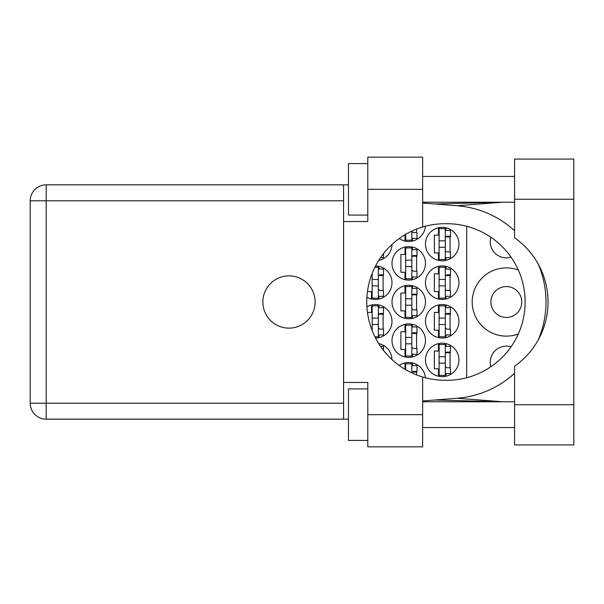 <?xml version="1.0" encoding="UTF-8"?>
<svg xmlns="http://www.w3.org/2000/svg" width="604" height="604" viewBox="0 0 604 604"><rect width="100%" height="100%" fill="white"/><g stroke="black" fill="none" stroke-linecap="round" stroke-linejoin="round"><path stroke-width="0.91" d="M490.871 366.734A16.097 16.097 0 0 1 511.014 346.855M521.781 302A15.447 15.447 0 0 1 506.333 317.447A15.447 15.447 0 0 1 490.886 302A15.447 15.447 0 0 1 506.333 286.553A15.447 15.447 0 0 1 521.781 302M511.014 257.145A16.097 16.097 0 0 1 490.871 237.266M518.323 270.056A34.118 34.118 0 0 0 472.215 302A34.118 34.118 0 0 0 518.323 333.944M425.473 359.939A16.738 16.738 0 0 0 442.211 376.677A16.738 16.738 0 0 0 458.949 359.939A16.738 16.738 0 0 0 442.211 343.2A16.738 16.738 0 0 0 425.473 359.939M366.907 297.191A16.738 16.738 0 0 0 391.996 282.687A16.738 16.738 0 0 0 375.56 265.949M425.473 282.687A16.738 16.738 0 0 0 442.211 299.425A16.738 16.738 0 0 0 458.949 282.687A16.738 16.738 0 0 0 442.211 265.949A16.738 16.738 0 0 0 425.473 282.687M391.996 340.626A16.738 16.738 0 0 0 408.734 357.364A16.738 16.738 0 0 0 425.473 340.626A16.738 16.738 0 0 0 408.734 323.887A16.738 16.738 0 0 0 391.996 340.626M391.996 302A16.738 16.738 0 0 0 408.734 318.738A16.738 16.738 0 0 0 425.473 302A16.738 16.738 0 0 0 408.734 285.262A16.738 16.738 0 0 0 391.996 302M425.473 321.313A16.738 16.738 0 0 0 442.211 338.051A16.738 16.738 0 0 0 458.949 321.313A16.738 16.738 0 0 0 442.211 304.575A16.738 16.738 0 0 0 425.473 321.313M375.56 338.051A16.738 16.738 0 0 0 391.996 321.313A16.738 16.738 0 0 0 366.907 306.809M378.708 260.437A16.738 16.738 0 0 0 391.996 244.431M391.996 263.374A16.738 16.738 0 0 0 408.734 280.113A16.738 16.738 0 0 0 425.473 263.374A16.738 16.738 0 0 0 408.734 246.636A16.738 16.738 0 0 0 391.996 263.374M399.229 238.527A16.738 16.738 0 0 0 425.412 226.221M425.473 244.061A16.738 16.738 0 0 0 442.211 260.8A16.738 16.738 0 0 0 458.949 244.061A16.738 16.738 0 0 0 442.211 227.323A16.738 16.738 0 0 0 425.473 244.061M438.481 343.623L438.481 351.052L434.359 351.052L434.359 368.825L438.481 368.825L438.481 376.254M405.005 362.936L405.005 369.263M367.459 291.573L371.528 291.573L371.528 299.003M438.481 266.372L438.481 273.801L434.359 273.801L434.359 291.573L438.481 291.573L438.481 299.003M405.005 324.31L405.005 331.739L400.882 331.739L400.882 349.512L405.005 349.512L405.005 356.941M405.005 285.684L405.005 293.114L400.882 293.114L400.882 310.886L405.005 310.886L405.005 318.316M438.481 304.997L438.481 312.427L434.359 312.427L434.359 330.199L438.481 330.199L438.481 337.628M371.528 304.997L371.528 312.427L367.459 312.427M405.005 247.059L405.005 254.488L400.882 254.488L400.882 272.261L405.005 272.261L405.005 279.69M405.005 234.737L405.005 241.064M438.481 227.746L438.481 235.175L434.359 235.175L434.359 252.948L438.481 252.948L438.481 260.377M425.412 377.779A16.738 16.738 0 0 0 399.229 365.473M391.996 359.569A16.738 16.738 0 0 0 378.708 343.563M466.673 226.266L466.673 377.734M445.948 260.377L445.948 257.712M445.948 230.411L445.948 227.746M450.071 251.913L450.071 236.209M412.472 241.064L412.472 238.399M416.594 232.6L416.594 229.075M412.472 279.69L412.472 277.025M412.472 249.724L412.472 247.059M416.594 271.226L416.594 255.522M378.995 260.377L378.995 259.984M378.995 337.628L378.995 334.963M378.995 307.663L378.995 304.997M383.117 329.165L383.117 313.461M445.948 337.628L445.948 334.963M445.948 307.663L445.948 304.997M450.071 329.165L450.071 313.461M378.995 344.016L378.995 343.623M412.472 318.316L412.472 315.65M412.472 288.35L412.472 285.684M416.594 309.852L416.594 294.148M412.472 356.941L412.472 354.276M412.472 326.975L412.472 324.31M416.594 348.478L416.594 332.774M445.948 299.003L445.948 296.337M445.948 269.037L445.948 266.372M450.071 290.539L450.071 274.835M378.995 299.003L378.995 296.337M378.995 269.037L378.995 266.372M383.117 290.539L383.117 274.835M412.472 365.601L412.472 362.936M416.594 374.925L416.594 371.4M445.948 376.254L445.948 373.589M445.948 346.288L445.948 343.623M450.071 367.791L450.071 352.087M445.307 228.606L445.307 259.509L439.123 259.509L439.123 228.606L445.307 228.606M445.307 230.411L450.456 230.411L450.456 236.209L447.36 236.209A2.061 2.061 90 0 0 445.307 238.27M445.307 257.712L450.456 257.712L450.456 251.913L447.36 251.913A2.061 2.061 90 0 1 445.307 249.852M445.307 236.821L450.395 236.979M445.631 236.474L450.071 236.708M445.307 247.278L439.123 247.278L445.307 247.278M445.307 240.845L439.123 240.845M514.57 404.748L514.57 366.19A78.286 78.286 0 0 0 514.57 237.81L514.57 159.086L573.8 159.086L573.8 444.914L514.57 444.914L514.57 404.748L573.8 404.748M367.791 440.414L348.478 440.414L348.478 388.908L367.791 388.908M367.791 215.092L348.478 215.092L348.478 163.586L367.791 163.586M288.999 275.862A26.138 26.138 0 0 0 262.861 302A26.138 26.138 0 0 0 288.999 328.138A26.138 26.138 0 0 0 315.129 302A26.138 26.138 0 0 0 288.999 275.862M514.57 176.466L422.641 176.466M514.57 202.219L422.641 202.219M514.57 401.781L422.641 401.781M514.57 427.534L422.641 427.534M367.791 446.847L367.791 414.661L422.641 414.661L422.641 446.847L367.791 446.847M367.791 189.339L367.791 157.153L422.641 157.153L422.641 189.339L367.791 189.339L367.791 221.532L343.585 221.532L343.585 382.468L367.791 382.468L367.791 414.661M422.641 189.339L422.641 226.991A78.286 78.286 0 0 0 422.641 377.009L422.641 414.661M348.478 419.168L46.168 419.168A15.968 15.968 0 0 1 30.2 403.2L30.2 200.8A15.968 15.968 0 0 1 46.168 184.832L343.585 184.832L343.585 221.532M348.478 184.832L343.585 184.832M343.585 382.468L343.585 419.168M422.641 226.991A78.286 78.286 0 0 1 445.042 223.714L446.854 223.714A78.286 78.286 0 0 1 525.14 302A78.286 78.286 0 0 1 446.854 380.286L445.042 380.286A78.286 78.286 0 0 1 422.641 377.009M422.641 400.973L457.009 398.27A96.565 96.565 0 0 0 514.57 373.287M538.202 340.007A96.565 96.565 0 0 0 538.202 263.993M514.57 230.713A96.565 96.565 0 0 0 457.009 205.73L422.641 203.027M502.785 401.781L457.009 398.27M457.009 205.73L502.785 202.219M411.83 231.113L411.83 240.196L405.646 240.196L405.646 234.352M411.83 238.399L416.979 238.399L416.979 232.6L413.891 232.6A2.061 2.061 90 0 1 411.898 231.083M411.83 247.927L411.83 278.822L405.646 278.822L405.646 247.927L411.83 247.927M411.83 249.724L416.979 249.724L416.979 255.522L413.891 255.522A2.061 2.061 90 0 0 411.83 257.583M411.83 277.025L416.979 277.025L416.979 271.226L413.891 271.226A2.061 2.061 90 0 1 411.83 269.165M411.83 256.134L416.919 256.292M412.154 255.786L416.594 256.021M411.83 266.591L405.646 266.591L411.83 266.591M411.83 260.158L405.646 260.158M380.497 257.712L383.502 257.712L383.502 253.62M378.353 318.097L372.17 318.097L372.17 305.866L378.353 305.866L378.353 336.76L374.903 336.76M372.17 318.097L372.17 330.592M378.353 307.663L383.502 307.663L383.502 313.461L380.414 313.461A2.061 2.061 90 0 0 378.353 315.522M378.353 334.963L383.502 334.963L383.502 329.165L380.414 329.165A2.061 2.061 90 0 1 378.353 327.104M378.353 314.072L383.442 314.231M378.678 313.733L383.117 313.967M378.353 324.529L372.17 324.529L378.353 324.529M445.307 305.866L445.307 336.76L439.123 336.76L439.123 305.866L445.307 305.866M445.307 307.663L450.456 307.663L450.456 313.461L447.36 313.461A2.061 2.061 90 0 0 445.307 315.522M445.307 334.963L450.456 334.963L450.456 329.165L447.36 329.165A2.061 2.061 90 0 1 445.307 327.104M445.307 314.072L450.395 314.231M445.631 313.733L450.071 313.967M445.307 324.529L439.123 324.529L445.307 324.529M445.307 318.097L439.123 318.097M380.497 346.288L383.502 346.288L383.502 350.38M411.83 286.553L411.83 317.447L405.646 317.447L405.646 286.553L411.83 286.553M411.83 288.35L416.979 288.35L416.979 294.148L413.891 294.148A2.061 2.061 90 0 0 411.83 296.209M411.83 315.65L416.979 315.65L416.979 309.852L413.891 309.852A2.061 2.061 90 0 1 411.83 307.791M411.83 294.76L416.919 294.918M412.154 294.42L416.594 294.654M411.83 305.216L405.646 305.216L411.83 305.216M411.83 298.784L405.646 298.784M411.83 325.178L411.83 356.073L405.646 356.073L405.646 325.178L411.83 325.178M411.83 326.975L416.979 326.975L416.979 332.774L413.891 332.774A2.061 2.061 90 0 0 411.83 334.835M411.83 354.276L416.979 354.276L416.979 348.478L413.891 348.478A2.061 2.061 90 0 1 411.83 346.417M411.83 333.385L416.919 333.544M412.154 333.046L416.594 333.28M411.83 343.842L405.646 343.842L411.83 343.842M411.83 337.409L405.646 337.409M445.307 267.24L445.307 298.134L439.123 298.134L439.123 267.24L445.307 267.24M445.307 269.037L450.456 269.037L450.456 274.835L447.36 274.835A2.061 2.061 90 0 0 445.307 276.896M445.307 296.337L450.456 296.337L450.456 290.539L447.36 290.539A2.061 2.061 90 0 1 445.307 288.478M445.307 275.447L450.395 275.605M445.631 275.107L450.071 275.341M445.307 285.903L439.123 285.903L445.307 285.903M445.307 279.471L439.123 279.471M374.903 267.24L378.353 267.24L378.353 298.134L372.17 298.134L372.17 273.408M378.353 269.037L383.502 269.037L383.502 274.835L380.414 274.835A2.061 2.061 90 0 0 378.353 276.896M378.353 296.337L383.502 296.337L383.502 290.539L380.414 290.539A2.061 2.061 90 0 1 378.353 288.478M378.353 275.447L383.442 275.605M378.678 275.107L383.117 275.341M378.353 285.903L372.17 285.903L378.353 285.903M378.353 279.471L372.17 279.471M405.646 369.648L405.646 363.804L411.83 363.804L411.83 372.887M411.83 365.601L416.979 365.601L416.979 371.4L413.891 371.4A2.061 2.061 90 0 0 411.898 372.917M411.83 372.011L416.919 372.17M412.154 371.671L416.594 371.905M445.307 344.491L445.307 375.394L439.123 375.394L439.123 344.491L445.307 344.491M445.307 346.288L450.456 346.288L450.456 352.087L447.36 352.087A2.061 2.061 90 0 0 445.307 354.148M445.307 373.589L450.456 373.589L450.456 367.791L447.36 367.791A2.061 2.061 90 0 1 445.307 365.73M445.307 352.698L450.395 352.857M445.631 352.358L450.071 352.593M445.307 363.155L439.123 363.155L445.307 363.155M445.307 356.722L439.123 356.722M343.585 200.8L46.168 200.8L46.168 403.2L343.585 403.2M46.168 419.168L46.168 403.2L30.2 403.2A15.968 15.968 0 0 0 46.168 419.168M30.2 200.8L46.168 200.8L46.168 184.832M514.57 199.252L573.8 199.252M434.759 400.022L501.728 401.781M434.759 203.978L501.728 202.219"/></g></svg>
